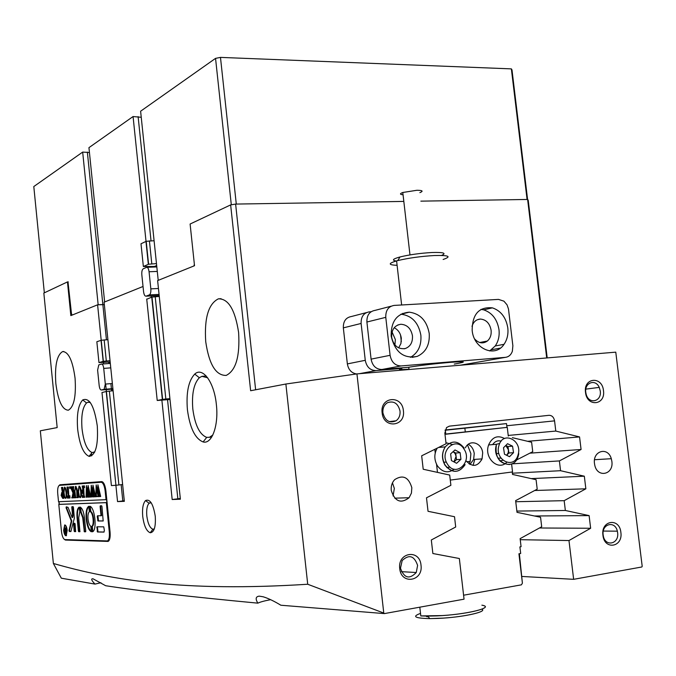<?xml version="1.0" encoding="UTF-8"?>
<svg xmlns="http://www.w3.org/2000/svg" width="676" height="676" viewBox="0 0 676 676"><rect width="100%" height="100%" fill="white"/><g stroke="black" fill="none" stroke-linecap="round" stroke-linejoin="round"><path stroke-width="1.01" d="M142.72 516.38C142.095 508.631 143.025 503.367 145.517 500.586C149.987 498.66 153.232 503.873 155.252 516.236C155.877 526.815 154.204 532.333 150.233 532.764C146.498 531.268 143.996 525.801 142.72 516.38M151.162 502.724L149.092 503.24C147.072 505.471 146.312 509.721 146.819 515.982C147.85 523.604 149.878 528.015 152.911 529.207L154.305 528.919M187.413 409.715C186.052 392.595 188.494 380.723 194.739 374.09C202.656 366.485 214.258 382.227 216.362 404.518C218.821 425.55 211.867 444.478 203.113 441.943C195.102 438.724 189.871 427.984 187.413 409.715M207.65 377.774L201.921 376.338L199.344 377.732C193.801 383.537 191.629 393.981 192.821 409.073C195.001 425.17 199.631 434.609 206.721 437.38L209.467 437.279L212.822 435.031M77.681 429.412C76.549 414.633 78.23 404.806 82.734 399.93C89.426 397.268 94.277 405.93 97.276 425.897C98.375 445.315 95.637 455.463 89.055 456.342C83.435 453.909 79.641 444.926 77.681 429.412M90.297 402.533L87.914 402.237L86.536 402.964C82.54 407.231 81.035 415.884 82.041 428.905C83.773 442.569 87.128 450.461 92.097 452.574L94.767 451.881M602.941 535.291C600.71 520.275 619.503 517.351 620.864 532.35C623.171 547.205 604.386 550.441 602.941 535.291M617.611 532.612L617.349 531.175C615.059 520.25 601.446 523.815 603.161 534.986L603.271 535.671C605.02 547.323 619.419 544.155 617.611 532.612M585.517 392.393C583.312 377.538 602.139 375.797 603.474 390.584C605.755 405.296 586.937 407.341 585.517 392.393M600.254 390.948L599.24 387.39C595.531 378.518 584.233 382.658 585.779 392.401L586.134 394.176C588.72 404.823 601.97 401.705 600.254 390.948M382.126 412.825C379.827 396.635 402.127 394.581 403.395 410.687C405.794 426.691 383.495 429.116 382.126 412.825M400.031 411.067C398.105 403.42 393.939 400.623 387.542 402.668C384.137 404.78 382.591 408.152 382.903 412.782C385.083 420.861 389.469 423.522 396.051 420.793C399.034 418.545 400.361 415.309 400.031 411.067M399.744 568.626C397.42 552.25 419.712 548.777 421.004 565.136C423.43 581.318 401.138 585.163 399.744 568.626M417.607 565.406C414.253 555.731 409.098 554.109 402.169 560.556L400.479 568.212C404.13 578.174 409.386 579.611 416.255 572.521L417.607 565.406M611.856 461.294L611.298 458.7C607.927 446.397 592.497 450.757 594.491 463.584L594.669 464.649C596.959 478.397 614.011 474.924 611.856 461.294M411.828 487.7C408.642 477.121 402.921 474.425 394.683 479.63C392.012 482.503 390.872 486.095 391.252 490.421C394.86 501.524 400.8 503.958 409.09 497.739L411.43 493.108L411.828 487.7M392.452 482.85L394.336 488.418L393.077 495.964M75.061 378.18C72.695 360.654 68.555 351.782 62.64 351.579C56.902 354.942 54.638 365.598 55.838 383.545C58.136 401.029 62.302 409.909 68.352 410.197C73.997 406.927 76.236 396.254 75.061 378.18M115.892 485.275L117.548 501.592L122.804 500.95L121.156 484.7M111.624 390.889L111.447 389.173M111.405 388.734L110.889 383.638M108.844 363.527L108.701 362.091M106.428 339.758L102.853 304.538L104.341 304.631L98.164 304.783L82.675 152.083L89.443 152.514M122.804 500.95L124.274 500.722M238.611 332.499C235.113 309.76 228.37 298.538 218.373 298.843C208.428 303.854 204.211 318.134 205.724 341.684C209.07 364.432 215.897 375.67 226.215 375.408C235.916 370.507 240.048 356.201 238.611 332.499M180.298 498.44L177.847 498.812L167.538 399.685M156.815 296.536L156.722 295.657M270.637 599.68C264.274 600.888 260.023 602.046 257.877 603.153C189.846 596.722 139.112 590.917 105.667 585.729L93.043 578.808C90.761 578.538 91.412 580.304 94.995 584.089L61.322 578.191L53.37 563.471L40.323 430.798L57.173 427.587L43.839 293.063L67.465 281.917L70.836 315.608L97.597 304.808L102.853 304.538L87.365 152.1M257.877 603.153C255.215 598.851 255.697 596.519 259.314 596.148L263.217 596.798C268.33 598.37 274.211 601.175 280.853 605.231L384.382 613.597L464.049 599.173L459.35 558.511L432.868 553.517L431.313 539.98L455.7 527.001L454.517 516.717L428.035 511.301L426.488 497.815L450.884 485.309L449.701 475.067L423.21 469.245L421.672 455.801L446.075 443.769L444.842 433.088L446.549 427.553L449.371 426.142L549.013 415.309C551.979 415.36 553.83 417.21 554.565 420.869L555.79 431.068L579.552 436.924L527.593 441.293M520.25 539.693L568.972 540.547L573.645 579.324L641.837 566.978L642.2 566.327L615.768 352.154L356.945 373.896L383.774 613.064L384.382 613.597M53.37 563.471C111.388 580.101 182.782 592.151 307.715 584.25L285.872 384.019L250.635 390.728L230.643 204.896L190.108 224.026L194.519 265.719L157.626 280.599L180.382 499.209L172.186 499.522L161.885 400.184M285.872 384.019L356.945 373.896M117.548 501.592L124.342 501.338L104.096 302.189L143.033 286.48M546.707 357.95L527.618 199.454L528.193 200.096L547.205 357.908M64.372 539.414L65.479 540.065L108.092 541.425C109.782 540.428 110.45 537.327 110.07 532.13L105.904 490.784C105.118 485.081 103.698 482.022 101.653 481.608L60.003 484.768L58.888 485.698M58.88 501.702L59.142 504.372M151.221 297.322L151.078 295.936M97.597 304.808L101.197 340.29M103.445 362.471L103.589 363.908M105.633 384.053L106.149 389.165M106.191 389.604L106.377 391.429M68.293 281.875L67.465 281.917M100.952 582.729L94.995 584.089M307.715 584.25L383.774 613.064M573.645 579.324L522.058 576.459M511.791 463.871L559.39 460.922L581.081 449.489L579.552 436.924M559.39 460.922L560.565 470.707L584.326 476.2L531.235 478.608M515.754 501.736L564.173 500.671L585.855 488.807L584.326 476.2M564.173 500.671L565.356 510.481L589.109 515.602L534.488 515.991M568.972 540.547L590.647 528.26L589.109 515.602M512.374 473.208L560.565 470.707M508.225 435.437L555.79 431.068M516.861 511.073L565.356 510.481M230.643 204.896L235.62 204.076L403.817 201.414L236.287 204.067L220.477 57.392L511.369 68.876L511.994 69.941L527.584 199.454M511.369 68.876L527.086 199.462L420.861 201.144L527.618 199.454M235.62 204.076L255.629 389.782M590.647 528.26L539.448 527.99M585.855 488.807L534.682 490.506M581.081 449.489L529.857 453.165M177.847 498.812L172.186 499.522M89.595 456.41L90.39 454.686M62.648 484.565L62.15 485.064M59.049 501.693L59.311 504.347L58.795 504.414L61.465 531.395C62.107 536.305 63.257 539.042 64.904 539.583L108.76 540.961M469.127 463.922L470.15 461.454L470.893 453.655L467.505 444.96M465.291 431.871L464.86 428.178L506.501 423.59L445.121 430.012M445.332 430.333L445.763 434.051M464.86 428.178L445.045 430.249M463.592 595.21L521.407 584.841L522.404 583.16L518.931 553.779L520.689 553.483L519.903 546.892L521.078 546.698L520.123 538.637L541.696 526.756L540.563 517.258L517.013 512.34L515.627 500.646L537.209 489.162L536.085 479.69L512.526 474.434L512.231 471.983M516.261 460.145L532.739 451.678L531.615 442.248L512.383 437.676M506.501 423.59L506.958 427.384M519.362 553.703L522.404 583.16M401.045 365.936L505.386 357.35C508.698 356.928 511.022 354.908 512.357 351.275L512.873 345.782L508.479 308.966L507.042 304.842L503.924 301.166L498.508 299.4L394.133 305.417C388.37 306.431 385.59 310.411 385.776 317.34L390.094 355.314C391.48 362.184 395.122 365.724 401.045 365.936L381.847 369.502L407.856 367.347C420.607 365.37 434.533 363.722 449.633 362.395C465.46 361.238 467.522 361.702 455.835 363.806L454.247 364.06M429.218 333.42C426.843 320.762 420.21 313.681 409.318 312.168C396.989 313.351 390.939 321.328 391.159 336.082C395.012 352.255 403.716 359.024 417.261 356.379C425.931 352.314 429.911 344.667 429.218 333.42M410.442 357.35C418.114 352.923 421.587 345.546 420.869 335.237C418.529 322.697 411.938 315.684 401.113 314.196L400.927 314.196M412.461 335.828C411.025 328.511 407.138 324.657 400.817 324.26C394.514 325.35 391.463 329.702 391.666 337.29C393.55 345.664 398.054 349.424 405.178 348.571C410.374 346.619 412.808 342.369 412.461 335.828M394.209 327.733C398.206 329.803 400.572 333.31 401.316 338.262L400.927 343.501L398.654 347.886M507.803 327.928C506.054 317.483 500.916 310.791 492.398 307.85C479.022 306.617 472.279 314.146 472.169 330.42C473.69 348.943 495.221 358.094 504.026 344.321C507.203 339.682 508.462 334.214 507.803 327.928M489.661 350.954L495.229 345.977C498.389 341.38 499.648 335.964 498.998 329.736C497.266 319.385 492.162 312.751 483.695 309.845L480.982 309.371M474.62 338.93C478.726 343.34 482.968 344.042 487.362 341.025C490.269 338.423 491.52 334.848 491.114 330.285C489.762 323.331 486.171 319.587 480.34 319.064C476.242 319.385 473.462 321.818 472 326.381M394.919 344.937L395.359 339.572L392.063 331.975M365.268 360.308L361.111 323.458L343.332 327.868L347.363 363.908L365.268 360.308C366.603 366.975 370.169 370.406 375.966 370.6L359.328 373.693M356.497 373.955C351.452 373.059 348.41 369.704 347.363 363.908M371.056 311.754L369.333 311.856C363.68 312.861 360.942 316.731 361.111 323.458M343.332 327.868C343.171 321.286 345.875 317.5 351.435 316.503L366.333 312.633M385.776 317.34L366.899 322.021L371.09 359.133L390.094 355.314M408.997 369.223C399.389 369.856 397.006 369.595 401.848 368.445L375.966 370.6M381.847 369.502C376.025 369.307 372.434 365.851 371.09 359.133M366.899 322.021C366.722 315.244 369.476 311.357 375.146 310.352L391.083 306.211M400.547 334.983L401.307 341.6M401.848 368.445L402.296 367.803M396.609 261.029C391.48 260.353 392.612 258.993 400.031 256.948C409.588 254.658 420.252 253.179 432.023 252.511C443.566 252.182 446.752 253.154 441.597 255.418M443.126 259.474C451.847 256.483 448.932 255.165 434.389 255.528C420.886 256.305 408.676 257.995 397.741 260.59L396.592 260.894C388.007 263.463 388.176 264.95 397.099 265.33M403.057 194.798C399.744 194.443 399.66 193.674 402.795 192.483L416.881 190.277C422.593 190.328 423.59 191.114 419.872 192.635M63.814 530.347C64.254 533.558 65.006 535.198 66.071 535.248L67.017 530.398C66.569 527.179 65.826 525.548 64.769 525.497L63.814 530.347M67.194 530.398C66.704 526.824 65.868 525.015 64.693 524.956L63.637 530.347C64.127 533.913 64.964 535.73 66.138 535.789L67.194 530.398M65.065 524.956L64.566 525.607M66.079 507.71L71.284 520.993L69.011 530.702L69.366 531.53L70.887 531.539L74.343 518.247L73.431 507.321L73.143 506.662L71.918 506.704L71.783 507.372L72.535 514.926L72.129 517.554L68.048 507.363L66.24 506.882L66.079 507.71M66.704 506.865L66.721 508.191L71.808 520.926L69.56 530.035L69.89 531.454L70.988 531.48M86.198 519.058C87.077 526.038 88.776 530.288 91.285 531.792L90.812 526.325C89.435 525.303 88.514 522.878 88.032 519.041C87.745 515.205 88.184 512.771 89.35 511.732L88.733 506.282C86.528 507.811 85.683 512.07 86.198 519.058M88.919 506.408C86.959 508.301 86.232 512.492 86.731 518.991C87.542 525.531 89.122 529.722 91.471 531.547M75.577 497.046L76.042 497.705L74.901 497.756L74.723 491.241L75.492 486.357L76.929 488.579L78.374 497.587L76.971 497.654L76.743 490.692L75.501 486.821L74.918 491.148L75.577 497.046M72.315 496.353L72.991 492.981L70.329 486.872L71.766 486.771L73.38 492.246L72.366 486.728L73.743 486.635L73.481 488.672L74.85 497.764L73.473 497.832L73.397 492.449L72.577 496.514L72.932 497.857L71.766 497.908L72.594 496.319M69.687 486.762L69.865 488.604L69.696 486.762M69.831 495.652L70.017 497.992L67.406 498.119L67.118 495.795L68.462 497.612L66.966 487.109L68.318 487.016L68.91 497.587L69.603 497.435L69.831 495.652M66.611 492.694L66.51 496.911L65.572 498.364C64.533 497.882 63.84 496.066 63.493 492.897L64.49 487.134C65.564 487.548 66.273 489.407 66.611 492.694M59.311 504.347L106.884 502.589L106.588 499.64L58.533 501.719L57.73 493.632C57.401 489.002 57.95 486.255 59.361 485.402L63.088 484.962M106.031 499.708L105.143 490.869C104.408 485.52 103.082 482.647 101.155 482.258L59.539 485.368M61.136 495.474L61.736 492.5L62.429 492.643L61.474 487.497L62.8 487.404L63.24 496.353L63.882 498.297L62.699 498.347L61.136 495.474L61.651 495.407L62.107 492.508M81.281 491.824L81.162 496.159L80.165 497.663C79.058 497.164 78.332 495.297 77.977 492.043L79.05 486.103C80.182 486.534 80.926 488.444 81.281 491.824M82.117 494.883L83.013 496.894L83.748 496.852L83.266 491.976L82.607 492.027L82.311 493.615L81.948 490.007L82.633 491.545L83.216 491.511L82.193 486.044L83.621 485.943L84.078 495.255L84.762 497.282L82.311 497.401L82.117 494.883M84.272 485.74L84.492 487.624L84.255 485.74M87.077 496.852L86.072 496.902L86.418 485.588L87.973 492.458L88.1 485.469L90.778 496.987L89.494 497.046L88.15 488.199L88.218 493.641L89.224 497.063L87.888 497.13L86.612 488.385L87.077 496.852M91.911 496.615L90.897 496.666L91.252 485.241L92.832 492.179L92.967 485.123L95.688 496.75L94.378 496.809L93.018 487.886L93.077 493.379L94.099 496.826L92.739 496.894L91.454 488.072L91.911 496.615M96.845 496.37L95.806 496.421L96.178 484.895L97.775 491.891L97.919 484.776L100.69 496.505L99.355 496.573L97.969 487.557L98.028 493.1L99.068 496.581L97.682 496.649L97.952 495.533L96.381 487.751L96.381 495.66L96.845 496.37M58.795 504.414L106.326 502.657L109.309 532.198L110.07 532.096M108.963 540.707L107.45 540.918C109.039 539.98 109.656 537.074 109.309 532.198M96.938 526.79L97.462 532.004L103.986 532.096L104.358 530.356L103.749 526.841L96.938 526.79M80.63 512.171L82.709 517.672L84.348 531.775L85.624 531.792L85.767 531.108L84.424 517.655C83.663 511.749 82.261 508.225 80.199 507.084L80.385 511.521L81.162 512.104L83.241 517.605L84.576 531.015L84.88 531.708L85.7 531.725M78.737 517.706L79.819 511.529L79.134 507.118C77.326 508.369 76.633 511.909 77.064 517.723L78.382 531.006L78.678 531.682L79.912 531.708L78.737 517.706M91.792 526.334L92.409 531.809C97.319 530.719 94.961 507.245 89.857 506.248L90.322 511.715C93.111 512.78 94.361 525.218 91.792 526.334L92.333 526.258L92.781 531.623M75.627 531.632L75.087 523.968L74.799 523.3L73.583 523.3L74.123 530.939L74.411 531.615L75.627 531.632M101.037 515.737L97.445 515.78L97.268 516.498L97.969 521.002L103.183 520.976L101.949 506.476L101.628 505.766L100.268 505.817L100.116 506.527L101.037 515.737L101.586 515.661L100.665 506.459L100.116 506.527M64.659 529.088L64.043 527.855L64.575 527.863L65.749 530.702L65.2 527.871L66.011 527.88L66.603 533.879L65.885 533.863L64.913 532.367L64.972 529.046M106.884 502.589L106.326 502.657M102.71 481.988L63.155 484.954M100.749 505.792L100.665 506.459M97.893 515.78L98.51 520.934L103.259 520.917M74.022 523.3L74.647 530.871L75.72 531.556M90.212 506.4L90.863 511.647C93.66 512.712 94.902 525.151 92.333 526.258M79.312 507.262C77.748 508.867 77.174 512.332 77.588 517.655L78.915 530.939L80.005 531.623M80.554 507.253L81.162 512.104M72.383 506.687L73.059 514.858L72.653 517.486L72.129 517.554M71.808 520.926L71.284 520.993M97.386 526.798L98.012 531.928L104.096 532.029M65.665 535.223L66.29 535.722M65.69 525.463L64.947 525.472M64.609 527.973L64.059 528.024M66.02 530.668L65.251 530.897M65.927 528.049L65.285 528.032M65.809 527.964L65.217 528.032M66.594 533.795L65.868 533.601M66.307 533.415L66.045 530.913L64.913 532.367M65.226 532.299L65.8 533.609M62.868 492.593L62.429 492.643M62.479 488.216L61.922 488.131M62.437 488.072L61.626 487.785M62.141 487.726L61.508 487.793M63.874 498.254L62.158 497.485M61.981 497.037L61.651 495.407M63.121 497.832L62.471 493.066L62.006 492.931L61.668 495.339L62.936 497.722M62.91 492.956L62.057 492.922M62.91 493.015L62.471 493.066M63.147 497.84L62.631 497.899M65.868 498.263L65.437 497.891M64.228 494.401L64.017 492.838L63.493 492.897M64.017 492.838L63.924 491.596M64.389 487.633L64.744 487.168M65.183 487.54L64.465 487.599L64.017 492.66L64.752 496.843L65.572 497.908L66.147 496.775L66.071 492.762L65.327 488.638L64.541 487.582M66.713 494.283L66.366 490.886M66.087 497.84L65.572 497.908M66.594 492.703L66.071 492.762M70.008 497.958L67.406 498.119M67.93 498.06L67.87 497.62M68.91 497.553L68.462 497.612M67.989 487.869L67.414 487.742M67.938 487.683L67.101 487.404M67.625 487.345L66.992 487.413M70.067 487.954L69.501 487.7M73.371 492.55L71.859 488.858L71.326 488.925M71.859 488.858L70.887 487.117L70.363 487.176M73.836 492.196L73.38 492.246M73.481 488.647L73.025 488.706M73.405 487.506L72.881 487.565M73.405 487.497L72.746 487.219M73.27 487.151L72.501 487.033M73.033 486.973L72.391 487.041M74.85 497.722L73.473 497.832M74.022 497.452L73.549 497.511M73.853 492.39L73.397 492.449M72.932 497.815L71.766 497.908M72.298 497.849L71.74 497.604M76.033 497.663L74.901 497.756M75.501 497.384L75.011 497.443M75.028 497.435L75.67 497.257M75.374 486.855L75.746 486.374M78.374 497.553L76.971 497.654M77.639 497.266L77.833 496.818L77.301 496.877M77.208 490.632L76.743 490.692M76.329 486.864L75.501 486.821M80.469 497.561L79.996 497.164M78.83 494.088L78.509 491.984L77.977 492.043M78.509 491.984L78.399 490.134M78.915 486.644L79.303 486.137M79.785 486.534L79.016 486.593L78.534 491.798L79.295 496.091L80.165 497.19L80.774 496.023L80.706 491.9L79.929 487.658L79.1 486.568M81.382 493.987L80.909 489.407M80.697 497.122L80.165 497.19M80.368 487.607L79.929 487.658M81.238 491.832L80.706 491.9M81.196 495.973L80.774 496.023M84.263 496.581L83.748 496.852M82.641 491.545L83.266 491.976M83.697 491.452L83.216 491.511M83.351 487.996L82.869 488.047M83.275 486.881L82.725 486.897M83.258 486.83L82.582 486.534M83.123 486.475L82.345 486.348M82.878 486.281L82.218 486.357M84.753 497.24L82.311 497.401M82.852 497.333L82.793 496.86M84.677 487.033L84.078 486.703M87.103 497.13L86.106 497.215M86.646 497.147L86.072 496.902M86.951 488.351L86.951 487.489M88.463 488.165L88.455 487.185M90.778 496.953L89.494 497.046M90.111 496.657L90.263 495.93L89.722 495.998M89.984 494.519L89.477 494.587M88.657 488.14L88.15 488.199M89.215 497.021L87.888 497.13M88.531 496.733L88.683 495.964L88.142 496.032M88.379 494.443L87.872 494.511M88.21 493.463L88.007 492.449M87.119 488.325L86.612 488.385M91.944 496.894L90.93 496.978M91.471 496.919L90.897 496.666M91.784 488.03L91.784 487.142M93.33 487.844L93.322 486.821M95.688 496.708L94.378 496.809M94.995 496.412L95.164 495.685L94.615 495.745M94.877 494.266L94.361 494.325M93.533 487.818L93.018 487.886M94.099 496.784L92.739 496.894M93.389 496.497L93.541 495.719L93.001 495.787M93.246 494.19L92.73 494.249M93.077 493.227L92.857 492.17M91.97 488.013L91.454 488.072M96.871 496.649L95.84 496.742M96.389 496.674L95.806 496.421M96.71 487.709L96.719 486.779M98.29 487.523L98.273 486.458M100.682 496.471L99.355 496.573M99.98 496.167L100.141 495.432L99.592 495.5M99.862 493.995L99.33 494.063M98.493 487.497L97.969 487.557M99.068 496.547L97.682 496.649M98.341 496.252L98.493 495.466L97.952 495.533M98.197 493.919L97.674 493.987M98.028 492.981L97.8 491.891M96.905 487.692L96.381 487.751M468.291 444.293C471.62 446.143 473.606 449.236 474.248 453.571L473.623 459.469L470.014 464.463M466.364 461.125C472.532 467.395 477.763 466.651 482.056 458.886L482.681 452.928C481.887 442.679 469.431 438.91 465.409 447.816M474.755 459.393L473.082 465.401M481.777 458.911L481.599 459.993M446.836 467.615L450.022 467.082M499.995 461.032L502.868 460.263M437.473 472.38L436.544 464.285M435.234 452.937L434.82 449.32M444.985 434.322L507.262 427.35L508.293 436.062M444.96 434.144L507.262 427.35M511.597 463.947L512.543 471.941L450.275 480.095M501.178 441.149C497.713 440.186 494.883 441.343 492.686 444.605M506.62 455.286L508.927 453.005L507.946 446.549L505.775 445.476L508.437 449.777L508.259 452.675L506.645 455.294M501.034 458.21L497.832 458.066M506.654 462.376C498.322 471.147 484.126 458.134 488.418 445.526L488.596 444.943C492.204 437.042 497.511 434.896 504.533 438.496M512.552 446.177L513.532 452.667L509.518 456.697L504.49 454.238L503.51 447.732L507.549 443.709L512.552 446.177L507.946 446.549M496.226 444.309L499.725 443.448M508.927 453.005L513.532 452.667M456.486 459.655L455.692 453.03L453.106 451.652L455.109 453.554L456.089 456.342L453.968 461.902L456.486 459.655L460.939 459.342L456.596 463.288L451.433 460.567L450.63 453.883L454.99 449.946L460.136 452.683L460.939 459.342M454.255 469.195C448.103 473.53 442.493 472.423 437.431 465.874C434.06 459.866 433.984 453.959 437.195 448.146M445.957 442.721L452.193 444.428M455.692 453.03L460.136 452.683M146.21 241.307L148.593 264.223L143.354 266.496L140.997 243.774L146.21 241.307L154.094 240.715M145.991 296.181L149.362 294.897C150.545 294.111 151.044 292.091 150.832 288.855L149.058 271.752C148.644 268.795 147.85 267.316 146.667 267.316L143.27 268.769C142.104 269.606 141.622 271.617 141.833 274.819L143.574 291.711C143.996 294.685 144.799 296.181 145.991 296.181L159.046 295.547M157.5 295.623L157.593 296.502M156.671 265.516L154.466 266.462L154.525 267.012M143.354 266.496L154.466 266.462M169.997 399.474L157.221 400.479L162.35 399.431L151.737 297.127L146.743 299.265M151.737 297.127L159.274 296.418M155.21 296.62L165.84 399.001L169.913 398.646M156.477 263.606L148.593 264.223M165.84 399.001L162.35 399.431M101.231 340.281L103.36 361.314L98.958 362.606L96.845 341.735L101.231 340.281L107.898 339.665M112.131 389.114L112.309 390.829M110.154 361.812L109.377 362.04L109.529 363.477M98.958 362.606L109.377 362.04M101.992 392.562L106.419 391.429L115.926 485.275L106.225 391.463M101.983 392.477L111.405 485.579L115.731 485.292M106.419 391.429L113.095 390.762M109.36 391.074L118.891 484.962L122.626 484.523M110.036 360.68L103.36 361.314M118.891 484.962L115.926 485.275M98.797 364.863L97.614 370.118L99.186 385.633C99.575 388.506 100.293 389.959 101.341 390.001L104.112 389.325L105.312 384.078L103.724 368.395C103.327 365.522 102.6 364.077 101.552 364.06L98.797 364.863M481.827 609.186C488.047 611.805 461.759 617.458 438.141 618.413L429.775 618.608C414.844 618.253 411.752 616.52 420.514 613.402C411.752 616.52 414.844 618.253 429.775 618.608L427.739 616.123L436.84 615.895C465.941 614.721 495.846 607.403 481.878 605.181C494.528 607.242 470.437 613.783 442.408 615.574L420.802 615.92L427.739 616.123L429.775 618.608L443.262 618.117C465.891 616.664 487.362 611.594 481.827 609.186M426.548 616.58L428.322 616.842L426.548 616.58M44.337 292.826L33.8 186.551L82.675 152.083M67.997 281.892L71.487 313.774L72.138 315.075M104.636 301.969L88.945 147.655L133.071 116.542L146.024 241.374M148.703 267.231L148.644 266.682M141.242 117.294L133.071 116.542M158.218 280.363L140.608 111.219L215.551 58.373L220.477 57.392M231.302 204.786L215.551 58.373M193.927 265.955L194.367 264.299M138.115 116.627L151.027 240.808M153.697 266.496L153.748 267.037M554.565 420.869L506.763 425.753M68.2 539.693L65.479 540.065M460.39 365.201L505.386 357.35M500.367 348.098L491.587 349.729M66.721 508.191L66.206 508.259M69.89 531.454L69.366 531.53M105.143 490.869L105.904 490.776M101.155 482.258L102.803 482.072M98.51 520.934L97.969 521.002M98.197 520.224L97.648 520.292M97.809 516.422L97.268 516.498M74.935 531.539L74.411 531.615M74.647 530.871L74.123 530.939M73.954 523.9L73.431 523.968M92.206 526.942L91.666 527.018M90.863 511.647L90.322 511.715M90.601 510.963L90.06 511.031M90.195 506.882L89.654 506.949M92.612 531.04L92.071 531.108M79.202 531.615L78.678 531.682M78.915 530.939L78.382 531.006M77.588 517.655L77.064 517.723M83.241 517.605L82.709 517.672M80.917 511.453L80.385 511.521M80.545 507.701L80.013 507.76M84.88 531.708L84.348 531.775M84.576 531.015L84.044 531.082M73.008 516.067L72.484 516.126M73.059 514.858L72.535 514.926M72.307 507.304L71.783 507.372M69.56 530.035L69.037 530.102M97.31 527.424L96.769 527.5M98.012 531.928L97.462 532.004M97.69 531.218L97.15 531.285M66.4 533.795L65.885 533.863M62.555 489.373L62.116 489.424M63.214 498.288L62.699 498.347M68.056 489.01L67.608 489.061M74.191 495.745L73.726 495.795M77.698 495.559L77.233 495.618M498.947 445.484C494.156 460.229 514.292 469.989 518.053 454.889C522.785 440.338 502.868 430.384 498.947 445.484M509.569 464.522C499.353 463.837 494.942 457.289 496.345 444.867L496.53 444.284L488.596 444.943M464.057 449.134C456.131 435.488 438.606 451.137 447.47 464.158C455.573 477.797 472.828 461.953 464.057 449.134M438.614 447.453L445.264 446.878C441.724 452.802 441.741 458.953 445.307 465.35C452.523 473.479 459.131 473.251 465.113 464.649C458.962 473.276 452.286 473.521 445.095 465.375C441.563 458.987 441.622 452.819 445.264 446.878C451.678 440.118 457.982 440.524 464.184 448.095M146.717 299.029L157.221 400.479M148.34 264.316L145.957 241.4M149.413 240.85L151.796 263.784M146.101 296.147L159.181 295.505M149.362 294.897L159.071 294.423M150.832 288.855L158.454 288.5M149.058 271.752L157.288 271.422M103.174 361.364L101.037 340.332M104.163 339.901L106.301 360.942M101.341 390.001L112.926 389.046M104.096 389.325L112.875 388.607L104.112 389.325M105.312 384.078L112.36 383.52M103.724 368.395L110.771 367.871M101.797 364.043L110.315 363.426L101.78 364.043M149.092 503.24L145.517 500.586M151.069 502.581L149.962 502.724M199.344 377.732L194.739 374.09M86.536 402.964L82.734 399.93M594.542 459.722L611.298 458.7M603.322 531.066L617.349 531.175M585.838 389.131L599.24 387.39M63.781 351.503L62.64 351.579M221.069 298.707L218.373 298.843M206.205 375.991L201.921 376.338M89.95 402.068L87.914 402.237M91.463 453.359L91.708 455.827M94.513 452.405L93.558 452.506M211.723 437.042L209.467 437.279M389.266 421.621L396.051 420.793M401.409 571.659L416.255 572.521M394.725 498.161L409.09 497.739M60.367 484.734L59.809 484.802M92.097 452.574L89.055 456.342M206.721 437.38L203.113 441.943M152.911 529.207L150.233 532.764M466.77 461.683L470.15 461.454M401.113 314.196L409.318 312.168M397.792 324.97L400.817 324.26M483.695 309.845L492.398 307.85M477.366 319.723L480.34 319.064M479.723 342.521L487.362 341.025M495.229 345.977L504.026 344.321M404.045 348.808L405.178 348.571M412.039 357.393L417.261 356.379M409.031 369.519L408.76 367.195M402.651 313.816L402.6 313.377M401.637 304.986L396.592 260.894M402.795 192.483L409.977 254.911M400.031 256.948L397.741 260.59M66.586 535.181L66.071 535.248M65.842 533.601L66.349 533.533M62.691 497.882L63.214 497.823M65.656 497.891L66.18 497.823M73.583 497.502L74.115 497.443M71.791 497.587L72.315 497.528M80.258 497.173L80.79 497.105M86.131 496.885L86.663 496.826M90.947 496.649L91.497 496.59M95.865 496.412L96.406 496.345M482.056 458.886L473.623 459.469M496.53 444.284L496.353 444.867C491.029 461.792 514.25 472.997 518.348 455.675M496.142 453.664L498.854 453.461M518.484 455.142L518.771 453.647M443.549 462.249L446.371 462.063M151.999 297.043L162.612 399.381M146.954 267.299L156.815 266.919M419.813 607.183L420.802 615.92L419.813 607.183"/></g></svg>
